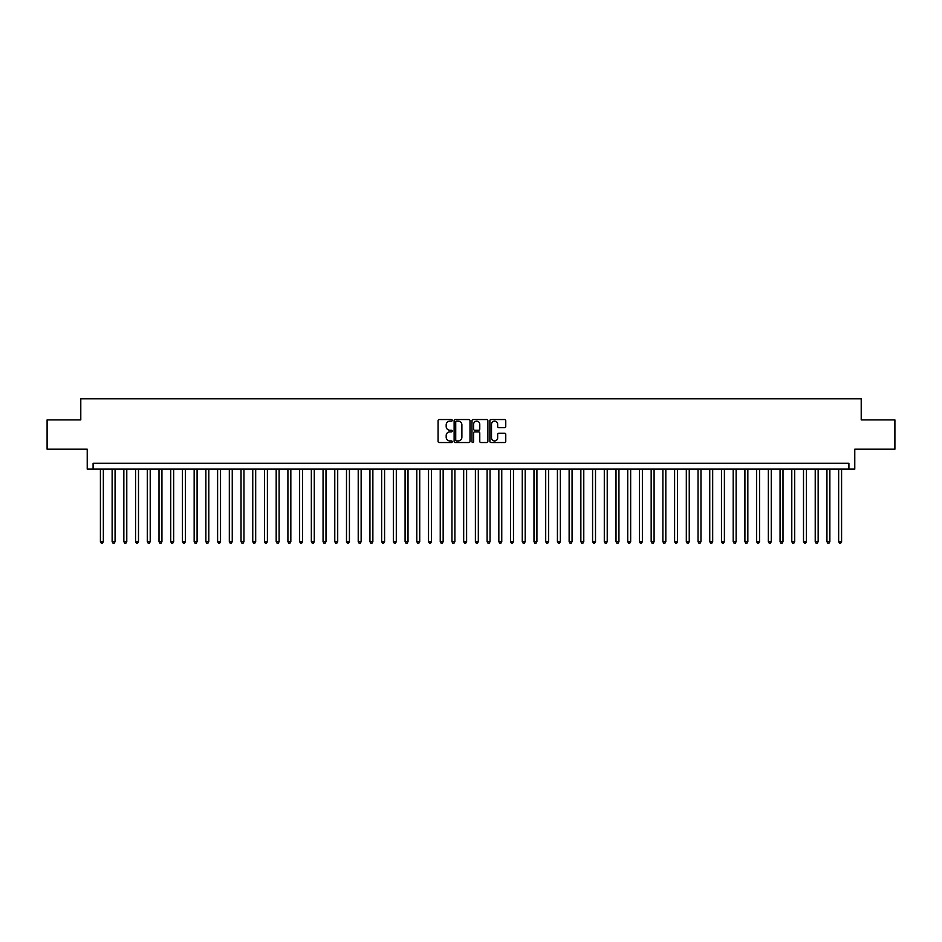<?xml version="1.0" encoding="UTF-8"?>
<svg xmlns="http://www.w3.org/2000/svg" width="942" height="942" viewBox="0 0 942 942"><rect width="100%" height="100%" fill="white"/><g stroke="black" fill="none" stroke-linecap="round" stroke-linejoin="round"><path stroke-width="1.41" d="M452.254 420.344A0.801 0.801 0 0 0 451.442 419.543L439.231 419.543A1.154 1.154 0 0 0 438.077 420.685L438.077 441.398A1.154 1.154 0 0 0 439.231 442.54L451.442 442.54A0.801 0.801 0 0 0 452.254 441.739A0.801 0.801 0 0 0 451.442 440.938L449.864 440.938A3.686 3.686 0 0 1 446.19 437.253L446.19 435.522A3.686 3.686 0 0 1 449.864 431.848L451.442 431.848A0.801 0.801 0 0 0 452.254 431.036A0.801 0.801 0 0 0 451.442 430.235L449.864 430.235A3.686 3.686 0 0 1 446.19 426.561L446.19 424.83A3.686 3.686 0 0 1 449.864 421.145L451.442 421.145A0.801 0.801 0 0 0 452.254 420.344M504.618 427.644A1.154 1.154 0 0 0 505.76 426.502L505.76 420.685A1.154 1.154 0 0 0 504.618 419.543L491.041 419.543A1.154 1.154 0 0 0 489.887 420.685L489.887 441.398A1.154 1.154 0 0 0 491.041 442.54L504.618 442.54A1.154 1.154 0 0 0 505.76 441.398L505.76 434.38A1.154 1.154 0 0 0 504.618 433.226L498.801 433.226A1.154 1.154 0 0 0 497.659 434.38L497.659 437.853A3.073 3.073 0 0 1 494.574 440.938A3.073 3.073 0 0 1 491.5 437.853L491.5 424.23A3.073 3.073 0 0 1 494.574 421.145A3.073 3.073 0 0 1 497.659 424.23L497.659 426.502A1.154 1.154 0 0 0 498.801 427.644L504.618 427.644M848.907 469.128L854.771 469.128L854.771 449.204L894.9 449.204L894.9 419.908L861.212 419.908L861.212 398.819L80.788 398.819L80.788 419.908L47.1 419.908L47.1 449.204L87.229 449.204L87.229 469.128L848.907 469.128L848.907 463.264L93.093 463.264L93.093 469.128M469.999 420.685A1.154 1.154 0 0 0 468.845 419.543L455.269 419.543A1.154 1.154 0 0 0 454.126 420.685L454.126 441.398A1.154 1.154 0 0 0 455.269 442.54L468.845 442.54A1.154 1.154 0 0 0 469.999 441.398L469.999 420.685M473.155 419.543L486.731 419.543A1.154 1.154 0 0 1 487.874 420.685L487.874 441.398A1.154 1.154 0 0 1 486.731 442.54L480.926 442.54A1.154 1.154 0 0 1 479.772 441.398L479.772 433.002A1.154 1.154 0 0 0 478.618 431.848L474.768 431.848A1.154 1.154 0 0 0 473.614 433.002L473.614 441.739A0.801 0.801 0 0 1 472.813 442.54A0.801 0.801 0 0 1 472.001 441.739L472.001 420.685A1.154 1.154 0 0 1 473.155 419.543M456.54 421.145A0.801 0.801 0 0 0 455.728 421.957L455.728 440.126A0.801 0.801 0 0 0 456.54 440.938L458.201 440.938A3.686 3.686 0 0 0 461.886 437.253L461.886 424.83A3.686 3.686 0 0 0 458.201 421.145L456.54 421.145M479.772 424.289A3.073 3.073 0 0 0 476.699 421.204A3.073 3.073 0 0 0 473.614 424.289L473.614 429.081A1.154 1.154 0 0 0 474.768 430.235L478.618 430.235A1.154 1.154 0 0 0 479.772 429.081L479.772 424.289M100.417 469.128L100.417 541.662L103.349 541.662L103.349 469.128M103.349 541.662L102.466 543.181L101.3 543.181L100.417 541.662M112.133 469.128L112.133 541.662L115.065 541.662L115.065 469.128M115.065 541.662L114.182 543.181L113.016 543.181L112.133 541.662M123.849 469.128L123.849 541.662L126.781 541.662L126.781 469.128M126.781 541.662L125.898 543.181L124.733 543.181L123.849 541.662M135.566 469.128L135.566 541.662L138.498 541.662L138.498 469.128M138.498 541.662L137.626 543.181L136.449 543.181L135.566 541.662M147.293 469.128L147.293 541.662L150.214 541.662L150.214 469.128M150.214 541.662L149.342 543.181L148.165 543.181L147.293 541.662M159.01 469.128L159.01 541.662L161.942 541.662L161.942 469.128M161.942 541.662L161.058 543.181L159.881 543.181L159.01 541.662M170.726 469.128L170.726 541.662L173.658 541.662L173.658 469.128M173.658 541.662L172.775 543.181L171.609 543.181L170.726 541.662M182.442 469.128L182.442 541.662L185.374 541.662L185.374 469.128M185.374 541.662L184.491 543.181L183.325 543.181L182.442 541.662M194.158 469.128L194.158 541.662L197.09 541.662L197.09 469.128M197.09 541.662L196.207 543.181L195.041 543.181L194.158 541.662M205.874 469.128L205.874 541.662L208.806 541.662L208.806 469.128M208.806 541.662L207.935 543.181L206.757 543.181L205.874 541.662M217.602 469.128L217.602 541.662L220.522 541.662L220.522 469.128M220.522 541.662L219.651 543.181L218.473 543.181L217.602 541.662M229.318 469.128L229.318 541.662L232.25 541.662L232.25 469.128M232.25 541.662L231.367 543.181L230.189 543.181L229.318 541.662M241.034 469.128L241.034 541.662L243.966 541.662L243.966 469.128M243.966 541.662L243.083 543.181L241.917 543.181L241.034 541.662M252.75 469.128L252.75 541.662L255.682 541.662L255.682 469.128M255.682 541.662L254.799 543.181L253.633 543.181L252.75 541.662M264.466 469.128L264.466 541.662L267.398 541.662L267.398 469.128M267.398 541.662L266.515 543.181L265.35 543.181L264.466 541.662M276.183 469.128L276.183 541.662L279.115 541.662L279.115 469.128M279.115 541.662L278.243 543.181L277.066 543.181L276.183 541.662M287.911 469.128L287.911 541.662L290.831 541.662L290.831 469.128M290.831 541.662L289.959 543.181L288.782 543.181L287.911 541.662M299.627 469.128L299.627 541.662L302.559 541.662L302.559 469.128M302.559 541.662L301.675 543.181L300.498 543.181L299.627 541.662M311.343 469.128L311.343 541.662L314.275 541.662L314.275 469.128M314.275 541.662L313.392 543.181L312.226 543.181L311.343 541.662M323.059 469.128L323.059 541.662L325.991 541.662L325.991 469.128M325.991 541.662L325.108 543.181L323.942 543.181L323.059 541.662M334.775 469.128L334.775 541.662L337.707 541.662L337.707 469.128M337.707 541.662L336.824 543.181L335.658 543.181L334.775 541.662M346.491 469.128L346.491 541.662L349.423 541.662L349.423 469.128M349.423 541.662L348.552 543.181L347.374 543.181L346.491 541.662M358.219 469.128L358.219 541.662L361.139 541.662L361.139 469.128M361.139 541.662L360.268 543.181L359.09 543.181L358.219 541.662M369.935 469.128L369.935 541.662L372.867 541.662L372.867 469.128M372.867 541.662L371.984 543.181L370.807 543.181L369.935 541.662M381.651 469.128L381.651 541.662L384.583 541.662L384.583 469.128M384.583 541.662L383.7 543.181L382.534 543.181L381.651 541.662M393.367 469.128L393.367 541.662L396.299 541.662L396.299 469.128M396.299 541.662L395.416 543.181L394.251 543.181L393.367 541.662M405.084 469.128L405.084 541.662L408.016 541.662L408.016 469.128M408.016 541.662L407.132 543.181L405.967 543.181L405.084 541.662M416.8 469.128L416.8 541.662L419.732 541.662L419.732 469.128M419.732 541.662L418.86 543.181L417.683 543.181L416.8 541.662M428.528 469.128L428.528 541.662L431.448 541.662L431.448 469.128M431.448 541.662L430.576 543.181L429.399 543.181L428.528 541.662M440.244 469.128L440.244 541.662L443.164 541.662L443.164 469.128M443.164 541.662L442.293 543.181L441.115 543.181L440.244 541.662M451.96 469.128L451.96 541.662L454.892 541.662L454.892 469.128M454.892 541.662L454.009 543.181L452.831 543.181L451.96 541.662M463.676 469.128L463.676 541.662L466.608 541.662L466.608 469.128M466.608 541.662L465.725 543.181L464.559 543.181L463.676 541.662M475.392 469.128L475.392 541.662L478.324 541.662L478.324 469.128M478.324 541.662L477.441 543.181L476.275 543.181L475.392 541.662M487.108 469.128L487.108 541.662L490.04 541.662L490.04 469.128M490.04 541.662L489.169 543.181L487.991 543.181L487.108 541.662M498.836 469.128L498.836 541.662L501.756 541.662L501.756 469.128M501.756 541.662L500.885 543.181L499.707 543.181L498.836 541.662M510.552 469.128L510.552 541.662L513.472 541.662L513.472 469.128M513.472 541.662L512.601 543.181L511.424 543.181L510.552 541.662M522.268 469.128L522.268 541.662L525.2 541.662L525.2 469.128M525.2 541.662L524.317 543.181L523.14 543.181L522.268 541.662M533.984 469.128L533.984 541.662L536.916 541.662L536.916 469.128M536.916 541.662L536.033 543.181L534.868 543.181L533.984 541.662M545.701 469.128L545.701 541.662L548.633 541.662L548.633 469.128M548.633 541.662L547.749 543.181L546.584 543.181L545.701 541.662M557.417 469.128L557.417 541.662L560.349 541.662L560.349 469.128M560.349 541.662L559.466 543.181L558.3 543.181L557.417 541.662M569.133 469.128L569.133 541.662L572.065 541.662L572.065 469.128M572.065 541.662L571.193 543.181L570.016 543.181L569.133 541.662M580.861 469.128L580.861 541.662L583.781 541.662L583.781 469.128M583.781 541.662L582.91 543.181L581.732 543.181L580.861 541.662M592.577 469.128L592.577 541.662L595.509 541.662L595.509 469.128M595.509 541.662L594.626 543.181L593.448 543.181L592.577 541.662M604.293 469.128L604.293 541.662L607.225 541.662L607.225 469.128M607.225 541.662L606.342 543.181L605.176 543.181L604.293 541.662M616.009 469.128L616.009 541.662L618.941 541.662L618.941 469.128M618.941 541.662L618.058 543.181L616.892 543.181L616.009 541.662M627.725 469.128L627.725 541.662L630.657 541.662L630.657 469.128M630.657 541.662L629.774 543.181L628.608 543.181L627.725 541.662M639.441 469.128L639.441 541.662L642.373 541.662L642.373 469.128M642.373 541.662L641.502 543.181L640.324 543.181L639.441 541.662M651.169 469.128L651.169 541.662L654.089 541.662L654.089 469.128M654.089 541.662L653.218 543.181L652.041 543.181L651.169 541.662M662.885 469.128L662.885 541.662L665.817 541.662L665.817 469.128M665.817 541.662L664.934 543.181L663.757 543.181L662.885 541.662M674.602 469.128L674.602 541.662L677.534 541.662L677.534 469.128M677.534 541.662L676.65 543.181L675.485 543.181L674.602 541.662M686.318 469.128L686.318 541.662L689.25 541.662L689.25 469.128M689.25 541.662L688.366 543.181L687.201 543.181L686.318 541.662M698.034 469.128L698.034 541.662L700.966 541.662L700.966 469.128M700.966 541.662L700.083 543.181L698.917 543.181L698.034 541.662M709.75 469.128L709.75 541.662L712.682 541.662L712.682 469.128M712.682 541.662L711.811 543.181L710.633 543.181L709.75 541.662M721.478 469.128L721.478 541.662L724.398 541.662L724.398 469.128M724.398 541.662L723.527 543.181L722.349 543.181L721.478 541.662M733.194 469.128L733.194 541.662L736.126 541.662L736.126 469.128M736.126 541.662L735.243 543.181L734.065 543.181L733.194 541.662M744.91 469.128L744.91 541.662L747.842 541.662L747.842 469.128M747.842 541.662L746.959 543.181L745.793 543.181L744.91 541.662M756.626 469.128L756.626 541.662L759.558 541.662L759.558 469.128M759.558 541.662L758.675 543.181L757.509 543.181L756.626 541.662M768.342 469.128L768.342 541.662L771.274 541.662L771.274 469.128M771.274 541.662L770.391 543.181L769.225 543.181L768.342 541.662M780.058 469.128L780.058 541.662L782.99 541.662L782.99 469.128M782.99 541.662L782.119 543.181L780.942 543.181L780.058 541.662M791.786 469.128L791.786 541.662L794.707 541.662L794.707 469.128M794.707 541.662L793.835 543.181L792.658 543.181L791.786 541.662M803.502 469.128L803.502 541.662L806.434 541.662L806.434 469.128M806.434 541.662L805.551 543.181L804.374 543.181L803.502 541.662M815.219 469.128L815.219 541.662L818.151 541.662L818.151 469.128M818.151 541.662L817.267 543.181L816.102 543.181L815.219 541.662M826.935 469.128L826.935 541.662L829.867 541.662L829.867 469.128M829.867 541.662L828.984 543.181L827.818 543.181L826.935 541.662M838.651 469.128L838.651 541.662L841.583 541.662L841.583 469.128M841.583 541.662L840.7 543.181L839.534 543.181L838.651 541.662"/></g></svg>
